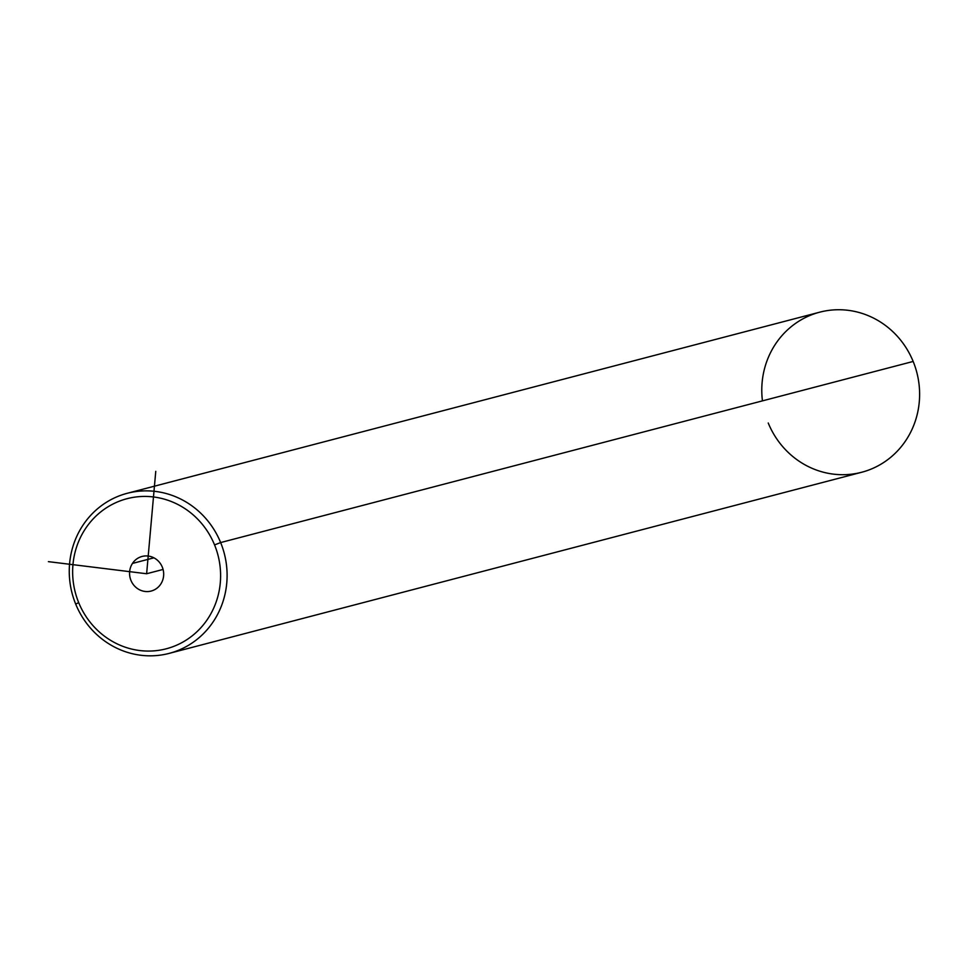 <?xml version="1.0" encoding="UTF-8"?>
<svg xmlns="http://www.w3.org/2000/svg" width="968" height="968" viewBox="0 0 968 968"><rect width="100%" height="100%" fill="white"/><g stroke="black" fill="none" stroke-linecap="round" stroke-linejoin="round"><path stroke-width="1.45" d="M214.557 544.899A77.573 73.737 75.3 0 1 175.922 645.499A77.573 73.737 75.3 0 1 78.686 602.604A77.573 73.737 75.3 0 1 117.322 502.005A77.573 73.737 75.3 0 1 214.557 544.899L220.643 542.564A82.74 78.65 75.3 0 1 179.431 649.879A82.74 78.65 75.3 0 1 75.71 604.117L78.686 602.604A77.573 73.737 -104.7 0 0 175.922 645.499A77.573 73.737 -104.7 0 0 214.557 544.899A77.573 73.737 -104.7 0 0 117.322 502.005A77.573 73.737 -104.7 0 0 78.686 602.604L75.71 604.117A82.74 78.65 75.3 0 1 116.922 496.814A82.74 78.65 75.3 0 1 220.643 542.564L214.557 544.899M160.773 584.079A17.884 17 -104.7 0 0 156.151 559.214A17.884 17 -104.7 0 0 132.471 563.424A17.884 17 -104.7 0 0 137.093 588.29A17.884 17 -104.7 0 0 160.773 584.079A17.884 17 75.3 0 1 151.153 591.049A17.884 17 75.3 0 1 132.773 583.801A17.884 17 75.3 0 1 132.471 563.424L153.9 557.822L132.471 563.424A17.884 17 75.3 0 1 142.102 556.443A17.884 17 75.3 0 1 160.47 563.703A17.884 17 75.3 0 1 160.773 584.079M127.244 493.293L819.763 312.168A82.74 78.65 75.3 0 1 913.163 361.451L220.643 542.564A82.74 78.65 -104.7 0 0 127.244 493.293A82.74 78.65 -104.7 0 0 75.71 604.117A82.74 78.65 -104.7 0 0 169.11 653.4A82.74 78.65 -104.7 0 0 220.643 542.564L913.163 361.451A82.74 78.65 75.3 0 1 861.641 472.275L169.11 653.4M768.241 423.004A82.74 78.65 -104.7 0 0 871.95 468.754A82.74 78.65 -104.7 0 0 913.163 361.451A82.74 78.65 -104.7 0 0 819.763 312.168A82.74 78.65 -104.7 0 0 762.445 400.861M155.763 471.356L146.628 573.746L48.4 561.646M146.628 573.746L163.072 569.45"/></g></svg>
